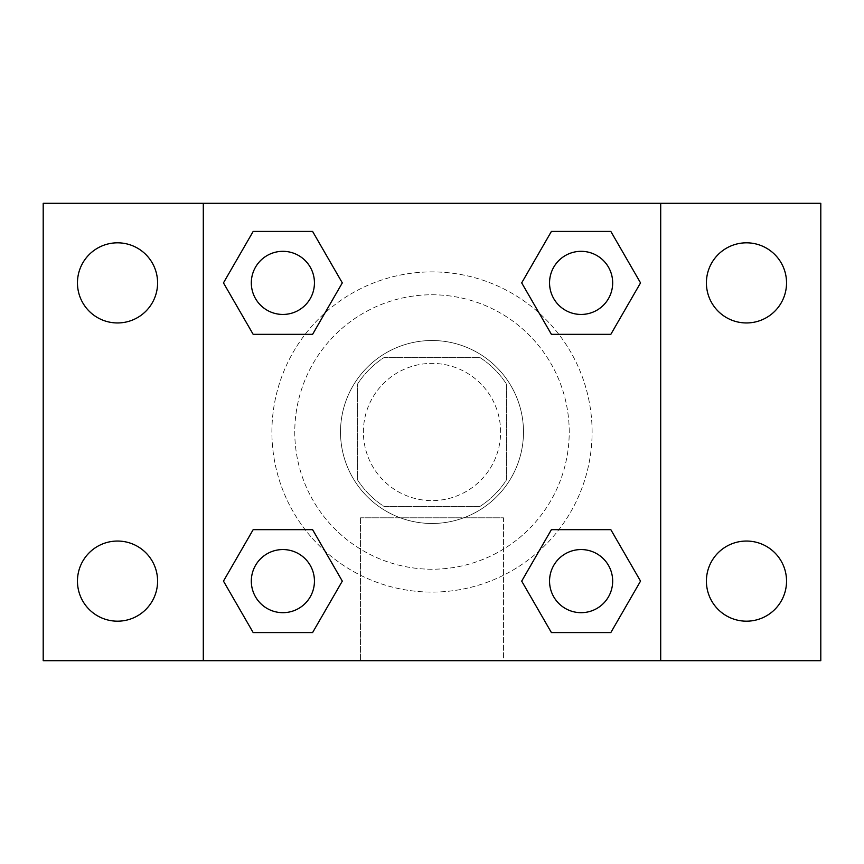<?xml version="1.0" encoding="UTF-8"?>
<svg xmlns="http://www.w3.org/2000/svg" width="864" height="864" viewBox="0 0 864 864"><rect width="100%" height="100%" fill="white"/><g stroke="black" fill="none" stroke-linecap="round" stroke-linejoin="round"><path stroke-width="0.65" stroke-dasharray="4.32 3.24" d="M500.612 432A68.612 68.612 0 0 0 397.699 372.578A68.612 68.612 0 0 0 397.699 491.422A68.612 68.612 0 0 0 500.612 432A68.612 68.612 0 0 0 397.699 372.578A68.612 68.612 0 0 0 397.699 491.422A68.612 68.612 0 0 0 500.612 432M480.136 506.326L383.864 506.326A88.56 88.56 0 0 1 357.674 480.136L357.674 383.864A88.56 88.56 0 0 1 383.864 357.674L480.136 357.674A88.56 88.56 0 0 1 506.326 383.864L506.326 480.136A88.56 88.56 0 0 1 480.136 506.326L383.864 506.326A88.56 88.56 0 0 1 357.674 480.136L357.674 383.864A88.56 88.56 0 0 1 383.864 357.674L480.136 357.674A88.56 88.56 0 0 1 506.326 383.864L506.326 480.136A88.56 88.56 0 0 1 480.136 506.326M432 340.513A91.487 91.487 0 0 1 511.229 477.738A91.487 91.487 0 0 1 352.771 477.738A91.487 91.487 0 0 1 432 340.513A91.487 91.487 0 0 0 340.513 432A91.487 91.487 0 0 0 432 523.487A91.487 91.487 0 0 0 523.487 432A91.487 91.487 0 0 0 432 340.513M569.225 432A137.225 137.225 0 0 0 363.388 313.157A137.225 137.225 0 0 0 363.388 550.843A137.225 137.225 0 0 0 569.225 432A137.225 137.225 0 0 0 363.388 313.157A137.225 137.225 0 0 0 363.388 550.843A137.225 137.225 0 0 0 569.225 432M117.526 621.184A40.068 40.068 0 0 0 152.226 561.082A40.068 40.068 0 0 0 82.825 561.082A40.068 40.068 0 0 0 117.526 621.184M746.474 621.184A40.068 40.068 0 0 0 781.175 561.082A40.068 40.068 0 0 0 711.774 561.082A40.068 40.068 0 0 0 746.474 621.184M746.474 322.952A40.068 40.068 0 0 0 781.175 262.85A40.068 40.068 0 0 0 711.774 262.85A40.068 40.068 0 0 0 746.474 322.952M117.526 322.952A40.068 40.068 0 0 0 152.226 262.85A40.068 40.068 0 0 0 82.825 262.85A40.068 40.068 0 0 0 117.526 322.952M43.2 203.299L820.8 203.299L820.8 660.701L43.2 660.701L43.2 203.299M203.299 203.299L660.701 203.299L660.701 660.701L203.299 660.701L203.299 203.299L660.701 203.299L660.701 660.701L203.299 660.701L203.299 203.299L203.299 660.701M452.012 203.299L411.988 203.31L452.012 203.299M503.474 660.701L360.526 660.701L503.474 660.701L360.526 660.701L503.474 660.701L503.474 517.806L360.526 517.806L503.474 517.806L360.526 517.806L503.474 517.806L503.474 660.701M592.099 432A160.099 160.099 0 0 0 351.95 293.35A160.099 160.099 0 0 0 351.95 570.65A160.099 160.099 0 0 0 592.099 432A160.099 160.099 0 0 0 351.95 293.35A160.099 160.099 0 0 0 351.95 570.65A160.099 160.099 0 0 0 592.099 432M314.442 581.116A31.558 31.558 0 0 0 267.106 553.781A31.558 31.558 0 0 0 267.106 608.45A31.558 31.558 0 0 0 314.442 581.116A31.558 31.558 0 0 0 267.106 553.781A31.558 31.558 0 0 0 267.106 608.45A31.558 31.558 0 0 0 314.442 581.116A31.558 31.558 0 0 0 267.106 553.781A31.558 31.558 0 0 0 267.106 608.45A31.558 31.558 0 0 0 314.442 581.116M612.673 282.884A31.558 31.558 0 0 0 565.337 255.55A31.558 31.558 0 0 0 565.337 310.219A31.558 31.558 0 0 0 612.673 282.884A31.558 31.558 0 0 0 565.337 255.55A31.558 31.558 0 0 0 565.337 310.219A31.558 31.558 0 0 0 612.673 282.884A31.558 31.558 0 0 0 565.337 255.55A31.558 31.558 0 0 0 565.337 310.219A31.558 31.558 0 0 0 612.673 282.884M314.442 282.884A31.558 31.558 0 0 0 267.106 255.55A31.558 31.558 0 0 0 267.106 310.219A31.558 31.558 0 0 0 314.442 282.884A31.558 31.558 0 0 0 267.106 255.55A31.558 31.558 0 0 0 267.106 310.219A31.558 31.558 0 0 0 314.442 282.884A31.558 31.558 0 0 0 267.106 255.55A31.558 31.558 0 0 0 267.106 310.219A31.558 31.558 0 0 0 314.442 282.884M549.558 581.116A31.558 31.558 0 0 1 596.894 553.781A31.558 31.558 0 0 1 596.894 608.45A31.558 31.558 0 0 1 549.558 581.116A31.558 31.558 0 0 1 596.894 553.781A31.558 31.558 0 0 1 596.894 608.45A31.558 31.558 0 0 1 549.558 581.116M203.299 432L203.299 411.988L203.31 432M660.701 432L660.701 411.988L660.69 432M660.701 203.299L660.701 660.701M253.174 632.578L223.463 581.116L253.174 529.654L223.463 581.116L253.174 632.578M312.595 529.654L342.306 581.116L312.595 632.578L342.306 581.116L312.595 529.654M551.405 334.346L521.694 282.884L551.405 231.422L521.694 282.884L551.405 334.346M610.826 231.422L640.537 282.884L610.826 334.346L640.537 282.884L610.826 231.422M253.174 334.346L223.463 282.884L253.174 231.422L223.463 282.884L253.174 334.346M312.595 231.422L342.306 282.884L312.595 334.346L342.306 282.884L312.595 231.422M551.405 632.578L521.694 581.116L551.405 529.654L521.694 581.116L551.405 632.578M610.826 529.654L640.537 581.116L610.826 632.578L640.537 581.116L610.826 529.654M612.673 581.116A31.558 31.558 0 0 0 565.337 553.781A31.558 31.558 0 0 0 565.337 608.45A31.558 31.558 0 0 0 612.673 581.116M360.526 517.806L360.526 660.701L360.526 517.806"/><path stroke-width="1.3" d="M43.2 203.299L820.8 203.299L820.8 660.701L43.2 660.701L43.2 203.299M746.474 242.816A40.068 40.068 0 0 1 786.542 282.884A40.068 40.068 0 0 1 746.474 322.952A40.068 40.068 0 0 1 706.406 282.884A40.068 40.068 0 0 1 746.474 242.816M746.474 541.048A40.068 40.068 0 0 1 786.542 581.116A40.068 40.068 0 0 1 746.474 621.184A40.068 40.068 0 0 1 706.406 581.116A40.068 40.068 0 0 1 746.474 541.048M117.526 541.048A40.068 40.068 0 0 1 157.594 581.116A40.068 40.068 0 0 1 117.526 621.184A40.068 40.068 0 0 1 77.458 581.116A40.068 40.068 0 0 1 117.526 541.048M117.526 242.816A40.068 40.068 0 0 1 157.594 282.884A40.068 40.068 0 0 1 117.526 322.952A40.068 40.068 0 0 1 77.458 282.884A40.068 40.068 0 0 1 117.526 242.816M253.174 529.654L312.595 529.654L342.306 581.116L312.595 632.578L253.174 632.578L223.463 581.116L253.174 529.654L312.595 529.654L253.174 529.654M551.405 231.422L610.826 231.422L640.537 282.884L610.826 334.346L551.405 334.346L521.694 282.884L551.405 231.422L610.826 231.422L551.405 231.422M203.299 660.701L203.299 203.299M660.701 203.299L660.701 660.701M253.174 231.422L312.595 231.422L342.306 282.884L312.595 334.346L253.174 334.346L223.463 282.884L253.174 231.422L312.595 231.422L253.174 231.422M551.405 529.654L610.826 529.654L640.537 581.116L610.826 632.578L551.405 632.578L521.694 581.116L551.405 529.654L610.826 529.654L551.405 529.654M610.826 632.578L551.405 632.578L610.826 632.578M612.673 581.116A31.558 31.558 0 0 0 565.337 553.781A31.558 31.558 0 0 0 565.337 608.45A31.558 31.558 0 0 0 612.673 581.116M312.595 632.578L253.174 632.578L312.595 632.578M314.442 581.116A31.558 31.558 0 0 0 267.106 553.781A31.558 31.558 0 0 0 267.106 608.45A31.558 31.558 0 0 0 314.442 581.116M610.826 334.346L551.405 334.346L610.826 334.346M612.673 282.884A31.558 31.558 0 0 0 565.337 255.55A31.558 31.558 0 0 0 565.337 310.219A31.558 31.558 0 0 0 612.673 282.884M312.595 334.346L253.174 334.346L312.595 334.346M314.442 282.884A31.558 31.558 0 0 0 267.106 255.55A31.558 31.558 0 0 0 267.106 310.219A31.558 31.558 0 0 0 314.442 282.884"/></g></svg>
